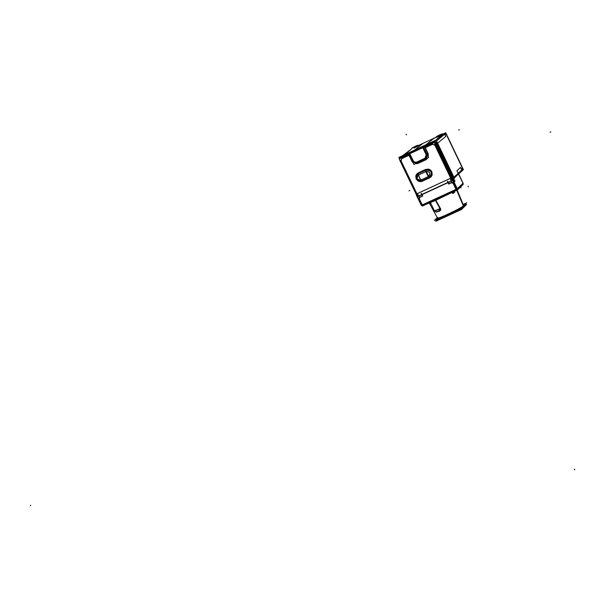 <?xml version="1.0" encoding="UTF-8"?>
<svg xmlns="http://www.w3.org/2000/svg" width="605" height="605" viewBox="0 0 605 605"><rect width="100%" height="100%" fill="white"/><g stroke="black" fill="none" stroke-linecap="round" stroke-linejoin="round"><path stroke-width="0.91" d="M458.197 173.348L453.947 177.235L458.197 173.348L456.957 170.754L460.564 167.472L461.312 169.022L460.564 167.472L456.957 170.754L458.197 173.348M458.325 173.597L454.068 177.484L458.325 173.597M419.083 198.425L419.689 198.145L419.401 197.54L422.661 196.035L421.988 194.613L422.668 196.035L419.401 197.54L419.696 198.145L419.083 198.425L422.23 204.959L438.164 197.623L422.23 204.959L419.083 198.44M452.532 180.381L453.016 180.161L453.856 181.266L453.047 177.636L453.871 181.266L452.964 181.107L453.848 181.273L452.585 178.596L452.933 178.218L436.553 144.081L436.984 143.718L453.19 177.492L436.984 143.718L436.545 144.088M417.306 193.532L418.501 196.012L417.344 193.608L450.249 178.414L451.406 180.827L450.211 178.339M433.641 142.13L436.25 142.757L433.641 142.13M453.705 178.513L455.013 181.25L454.204 182.014L452.585 178.596L453.682 181.182L452.48 178.679L452.933 178.218L436.553 144.081L436.984 143.718M436.114 143.415L433.21 142.477L436.107 143.423M425.504 146.017L433.687 142.099M425.118 146.198L423.031 147.166L425.118 146.198M410.182 153.156L422.978 147.196L410.19 153.163M410.061 153.216L408.246 154.056L410.061 153.216M401.712 157.005L408.125 154.124L401.349 157.277M407.997 154.358L401.508 157.383L407.997 154.358M409.789 153.746L409.222 154.01L412.761 161.338L415.211 162.942L417.011 162.669L425.534 158.684L427.047 156.264L426.722 154.426L423.356 147.431L426.865 154.774L426.752 157.33L425.209 158.858L417.011 162.669L415.211 162.942L412.761 161.338L409.214 154.025L409.789 153.746M422.766 147.696L423.326 147.439L422.766 147.696L426.139 154.698L422.774 147.703M423.629 147.265L425.708 146.092L423.629 147.265M401.659 158.707L409.154 155.22L408.935 154.744L409.184 155.205L408.594 154.313L411.982 161.021M426.2 154.842L424.922 158.26L425.973 157.353L426.2 154.842L422.691 147.544M413.124 160.665L414.69 162.148L416.792 162.042L424.846 158.291L425.973 157.353L426.094 154.63M413.162 160.733L414.69 162.14L416.724 162.072L414.977 162.231L413.487 161.255L409.797 153.753L413.162 160.733M425.065 147.771L427.932 153.746L426.994 154.275L428.151 153.632L428.219 156.824L427.932 153.746L425.065 147.771L428.151 153.632L428.37 157.134L428.151 153.632L425.065 147.771M453.523 182.453L453.909 182.075L453.523 182.453M452.268 183.126L452.888 182.839L452.268 183.126L451.965 182.506L452.268 183.126L451.973 182.521L448.691 184.033L448.002 182.612L448.691 184.033L451.973 182.521M435.608 200.036L430.427 202.524L435.661 200.368M452.548 192.246L453.319 193.071L453.213 191.936L453.319 193.071L452.548 192.246M429.898 202.66L430.541 203.386L429.898 202.66M440.311 210.283L436.56 211.901L434.602 211.16L436.046 211.954L439.215 210.843L439.283 211.266L440.387 208.453L440.009 208.657L435.487 200.437L430.427 202.531L434.579 211.153L440.266 208.733M435.388 200.134L450.823 193.033M437.12 211.818L439.336 211.258L438.882 211.009L439.283 211.266L440.387 208.453L435.827 200.255L435.487 200.437L440.009 208.657C435.842 210.714 434.148 211.357 434.935 210.578M437.717 217.528L438.02 218.042L437.438 217.944M437.15 211.803L439.283 211.266L436.553 212.075M463.68 205.526C462.333 207.712 437.725 219.411 437.415 218.012L437.423 218.027C437.695 219.388 461.335 208.226 463.551 205.685L463.71 205.193L463.551 205.685C460.942 208.596 434.224 220.901 437.559 217.656M463.74 205.261L463.445 205.768M439.215 210.843L440.009 208.657L434.496 210.986L430.442 202.554M448.184 182.468L448.789 183.723L451.867 182.309L451.269 181.039L448.184 182.468L448.789 183.723L451.867 182.309L451.269 181.039L448.184 182.468M419.295 197.328L422.358 195.922L421.753 194.659L418.69 196.073L419.295 197.328L422.358 195.922L421.753 194.659L418.69 196.073L419.295 197.328M435.721 140.179L444.584 133.471L442.497 134.34L444.584 133.471L435.721 140.179L442.126 134.945M426.041 144.693L433.498 138.643L436.591 137.101L433.498 138.643L426.041 144.693L433.898 138.318M420.914 144.519L418.063 145.737L420.914 144.519M411.4 148.959L405.191 154.419L411.4 148.959M436.712 137.358L440.054 135.921C442.996 134.446 443.283 134.212 440.916 135.218L436.719 137.365M413.949 148.096L415.612 147.325L413.949 148.096M416.505 146.607L418.161 145.949L415.612 147.325C418.547 145.85 418.849 145.616 416.505 146.607M462.379 168.046L461.312 169.022L462.379 168.046L446.082 134.038L462.379 168.046M444.977 134.945L446.082 134.038L444.977 134.945L445.726 136.496L437.619 143.188L445.726 136.496L444.977 134.945M443.442 135.225L442.799 135.165L443.442 135.225M463.007 168.795L452.918 178.172M399.504 158.767L398.854 157.413L436.099 140.042L454.4 178.188L436.092 140.005L398.884 157.398M459.346 172.985L453.024 178.392M419.726 198.145L418.078 198.644M436.651 142.969L435.804 143.672L453.871 180.615M450.899 178.082L416.679 193.88M417.654 197.759L417.011 196.769L417.374 196.602M435.366 142.78L435.184 141.615M453.069 177.552L453.879 180.736M453.901 181.311L452.563 178.536M453.674 181.175L452.54 178.551M453.493 182.377L454.128 181.999L453.826 181.371M452.487 178.588L435.751 143.71L435.177 144.035M451.859 180.615L434.473 144.383M453.281 178.929L452.941 178.225L452.457 178.694M452.941 178.21L436.235 143.393M435.827 143.718L452.827 179.337M436.197 144.482L435.562 144.845M432.779 142.856L433.762 142.795M434.708 143.067L435.653 143.778M400.381 158.351L400.797 157.943M425.496 146.009L433.361 142.349L432.341 143.241L400.291 158.185L401.365 157.262M432.749 144.217L425.149 147.756M423.727 147.469L434.428 142.485L452.918 181.182M409.018 154.328L399.239 158.888L417.389 196.519M399.95 160.348L400.026 160.726M417.926 197.835L418.153 198.311M400.699 160.121L418.1 196.194M401.849 158.623L401.077 160.9M408.935 154.744L407.974 154.366M409.146 153.851L412.663 161.142M408.889 153.92L408.39 154.048M409.109 155.061L412.096 161.263L409.109 155.061M415.446 163.645L417.783 163.297L417.2 162.828L417.904 163.479L426.094 159.667L417.904 163.479L415.136 163.789L418.032 163.433L415.113 163.796M411.801 161.081L413.109 162.828M417.087 162.616L414.486 162.745L412.542 160.907M423.545 147.091L428.567 157.542L413.858 164.386L408.829 153.95L424.944 146.334M413.223 160.885L409.714 153.594M425.081 158.185L416.558 162.155M426.759 154.585L423.25 147.28M427.062 154.411L428 153.889M428.227 153.746L425.224 147.537M427.871 153.617L428.378 157.156M427.864 153.625L428.219 156.808M427.735 157.935L425.973 159.486L425.406 159.017L425.973 159.486L417.783 163.297L426.094 159.667L428.098 157.761L425.844 159.538M417.919 163.252L425.973 159.735L428.121 157.754M417.609 163.373L426.268 159.607L417.609 163.373M416.83 162.737L425.36 158.767M417.042 162.904L417.632 163.388M425.565 158.941L426.154 159.425M427.894 153.609L428.234 156.854M427.773 157.913L425.988 159.501M426.654 154.343L426.865 156.99L425.103 158.888M434.503 144.368L451.897 180.608L434.859 145.109L432.583 144.255L425.065 147.794L425.731 146.085M432.552 144.308L434.844 145.17M425.912 169.324L426.109 169.945L418.236 173.597L418.032 172.977L425.912 169.324L418.04 172.985M425.738 170.126C431.728 170.3 432.885 172.712 429.225 177.363M425.504 169.521L428.59 169.082L430.526 169.997L431.864 171.684L432.204 174.83L431.236 176.69L429.527 177.878M422.063 181.341L421.723 180.842L429.603 177.197L429.936 177.696L422.063 181.341L429.936 177.689M422.116 180.676L422.116 180.676C416.119 180.479 414.962 178.074 418.607 173.431M422.464 181.145L420.445 181.681L418.373 181.235L416.111 178.982L415.771 175.843L416.739 173.99L418.441 172.796M421.088 179.942C416.936 179.814 416.127 178.142 418.668 174.913M426.109 169.907L426.245 171.396L418.358 175.049L418.229 173.559M425.731 170.081L418.607 173.385M425.935 171.54C430.102 171.661 430.911 173.34 428.363 176.577L427.009 174.248L429.452 177.265C432.847 172.735 431.683 170.315 425.958 170.005L418.388 173.522C415 178.044 416.164 180.464 421.882 180.774L429.452 177.265C432.847 172.735 431.683 170.315 425.958 170.005L425.754 169.392L418.191 172.917C414.296 178.127 415.635 180.903 422.207 181.258L429.777 177.757C433.687 172.546 432.348 169.763 425.761 169.408L425.958 170.005L418.388 173.522C415 178.044 416.164 180.464 421.882 180.774L422.214 181.273L421.882 180.774L429.452 177.265L429.777 177.757C433.687 172.546 432.348 169.763 425.761 169.408L418.191 172.917L418.509 174.951C416.134 178.12 416.951 179.814 420.959 180.033L422.207 181.258L429.777 177.757L428.537 176.524C430.911 173.348 430.102 171.654 426.086 171.434L418.509 174.951L418.191 172.917C414.296 178.127 415.635 180.903 422.207 181.258M421.745 180.857L420.785 180.086L428.673 176.441L429.626 177.212M422.124 180.683L429.248 177.386M425.92 171.427L418.66 174.8M426.238 171.283L428.741 176.494M428.431 176.637L421.133 179.972M418.35 174.943L420.853 180.139M425.935 171.51L427.009 174.248L425.761 169.408M425.928 171.472C430.079 171.518 430.957 173.204 428.559 176.539M421.118 179.957L419.424 177.757L420.959 180.033L428.537 176.524C430.911 173.348 430.102 171.654 426.086 171.434L418.509 174.951C416.134 178.12 416.951 179.814 420.959 180.033L421.882 180.774M418.668 174.875L419.424 177.757L418.509 174.951L419.424 177.757L420.959 180.033L428.537 176.524L427.009 174.248L425.958 170.005M452.23 183.156L453.939 182.37L454.052 181.689M458.545 173.711L463.203 183.428L457.244 189.04L452.328 178.793M463.112 183.504L458.424 173.824L462.999 183.345L457.267 188.737L454.06 182.052L457.267 188.737L462.999 183.345L458.431 173.816L463.09 183.534L462.568 184.797L463.075 183.549M462.553 184.812L463.158 184.132M422.388 206.018L457.304 190.053L463.18 184.464M456.336 189.221L439.706 196.875M456.442 189.425L456.805 190.22M439.805 197.079L440.395 197.774L457.025 190.121M456.087 189.584L456.699 190.272L438.837 198.493L438.247 197.797L438.822 198.501L440.735 197.623L440.145 196.927L440.795 197.593L440.13 196.935M440.047 196.723L438.126 197.601M454.196 191.482L454.642 192.413L452.653 193.555L452.117 192.443M430.684 203.651L430.155 202.546L430.677 203.658L429.641 203.908L429.195 202.985M435.63 200.021L450.627 193.124L435.827 200.255L440.387 208.453L438.867 211.016L436.704 211.871M435.766 200.179L440.047 208.74L440.44 208.528L435.819 200.157M457.161 190.121L463.642 205.556M463.362 204.361L466.742 202.819L461.365 208.112L434.33 220.492L437.279 217.664M464.095 205.889L463.664 206.494L463.453 206.055M463.71 205.178L463.354 205.844M463.407 207.349L463.649 206.464M438.126 218.987L435.698 221.324L461.456 209.527L466.576 204.475L463.982 205.662M463.99 206.751L459.233 210.011L449.258 215.062L440.773 218.579L437.899 218.859C437.302 221.853 467.521 205.972 463.816 206.97L463.974 206.146L461.592 207.886M460.783 208.377C451.549 213.504 444.07 216.93 438.353 218.655M461.479 207.999L463.99 206.176L463.778 205.738M461.086 208.241C451.617 213.527 443.994 217.013 438.232 218.707M456.752 190.31L463.317 205.874M434.473 210.933L440.168 208.513M439.268 211.281L440.697 210.169L440.531 208.339L438.867 211.009L439.268 211.281M438.466 197.449L421.897 205.072M438.572 197.654L439.162 198.342L422.592 205.965L421.995 205.276M422.313 205.133L422.933 205.813L422.351 205.118M422.328 205.08L418.91 197.994M421.609 205.382L418.297 198.803L421.405 205.269M416.482 195.339L421.413 205.526M422.986 205.791L421.39 205.224M452.502 180.32L456.798 189.259L421.64 205.443L417.344 196.542L452.502 180.32M419.394 197.532L419.696 198.16M419.333 197.57L422.729 196.005M422.691 196.088L421.367 193.343M421.481 194.886L448.539 182.4M447.39 181.334L448.706 184.094M448.615 184.071L452.041 182.491M457.206 188.964L456.767 189.214M456.064 189.554L452.653 182.438M453.795 181.848L453.357 182.097M456.684 189.04L457.13 188.79M463.097 183.202L457.138 188.813L457.085 189.97L456.594 190.378L456.117 189.577L456.707 190.272M463.188 183.444L463.044 184.351L457.085 189.97M447.571 181.197L448.812 183.784M451.345 181.046L448.139 182.529M451.897 182.362L450.657 179.776M448.728 183.761L451.935 182.279L448.744 183.784L448.108 182.468L451.315 180.986L451.95 182.302M419.235 197.359L422.434 195.914L421.806 194.606L418.615 196.073L419.235 197.359L422.419 195.891M418.078 194.81L419.318 197.381M421.829 194.666L418.645 196.133M422.381 195.967L421.14 193.396M442.467 134.28L445.756 132.745L436.311 140.473M436.56 137.04L418.032 145.684M412.141 148.429L402.998 155.44M435.169 141.411L425.451 145.941M425.292 146.017L423.016 147.075M422.971 147.098L410.122 153.088M410.061 153.118L400.064 157.776M423.084 146.07L424.037 145.624M436.515 140.897L445.945 133.176L463.392 169.604L454.295 177.946M436.439 143.143L435.683 141.578M443.889 134.272L444.448 134.401M443.858 134.295L444.425 134.416M445 133.365L445.567 133.486M445.749 136.526L444.887 134.733M461.411 169.226L460.556 167.434M413.714 150.441L415.022 149.828M439.033 135.21L436.371 136.639L438.171 135.913M439.744 135.18L438.012 135.989M439.578 135.255L442.247 133.818L440.44 134.552M438.875 135.286L440.606 134.476M415.295 146.591L413.57 147.393M415.136 146.66L417.813 145.223L416.028 145.949M414.47 146.675L416.195 145.873M414.637 146.599L411.952 148.036L413.737 147.317M418.509 196.005L417.344 193.608L450.249 178.414L451.406 180.827M436.16 144.406L452.48 178.596L436.16 144.406L435.532 144.776M418.063 196.209L401.024 160.869L401.788 158.608L408.995 155.251L411.861 161.217L408.995 155.251L401.788 158.608L401.024 160.869L418.063 196.209L400.669 160.136M400.336 161.164L417.299 196.64L399.852 160.461M408.995 155.251L412.875 162.344M416.792 162.034L424.846 158.291M456.034 189.403L438.164 197.623L456.034 189.403L452.888 182.854L456.034 189.403M463.506 205.708L456.979 190.204M463.611 207.175L463.838 206.29L463.611 207.175L463.846 206.313L461.524 207.954L463.846 206.313L463.642 205.874L463.853 206.328L463.642 205.874M438.277 218.685C444.025 216.976 451.595 213.512 460.972 208.294C451.595 213.512 444.025 216.976 438.277 218.685M447.995 182.612L421.988 194.613L447.995 182.612M457.146 188.828L463.112 183.232M457.055 190.038L457.35 188.949M444.993 133.372L445.552 133.493L444.993 133.372M414.939 149.836L422.842 143.476M550.852 131.875L550.028 132.253M432.726 144.187L425.133 147.726M409.139 155.182L401.644 158.676M408.942 155.288L409.343 156.12M408.935 155.13L411.922 161.331M410.364 153.231L410.167 152.823M425.232 147.696L424.839 146.871M417.851 163.516L418.66 163.146M417.737 163.554L426.26 159.591M425.633 169.521L424.823 169.892M422.071 181.379L422.88 181.001M421.897 180.789L420.936 180.018M425.958 169.975L426.094 171.465M426.086 171.396L427.009 174.248M420.982 180.048L419.424 177.757M454.007 179.867L453.349 180.169M456.352 189.252L439.722 196.912M456.949 190.22L457.478 191.324M460.579 186.96L461.055 187.943M574.364 469.041L574.75 469.843L574.364 469.041M438.481 197.48L421.912 205.11M456.102 189.539L452.684 182.423M451.33 181.016L448.123 182.491M421.814 194.629L418.63 196.103M406.106 134.106L406.492 134.915M459.452 129.704L458.651 130.075L459.452 129.704M468.346 186.937L467.96 186.128M456.881 170.814L460.639 167.411M458.227 173.401L456.926 170.701M408.957 190.862L409.744 190.499L408.957 190.862M442.21 133.879L442.55 134.605M30.25 505.719L30.749 505.288L30.25 505.719M451.897 180.608L434.859 145.109L432.583 144.255L425.398 147.605M422.91 205.821L438.837 198.493L438.247 197.797M463.846 206.313L464.073 205.851M437.468 218.012L429.754 203.862L437.468 218.012M463.816 206.97L464.141 206.434M421.488 205.405L422.464 205.919L421.488 205.405M462.931 184.457L457.236 189.804M445.046 133.327L445.613 133.44M430.231 202.509L430.737 203.56M438.875 211.009L439.253 210.82M442.247 133.818L442.694 134.756"/></g></svg>
